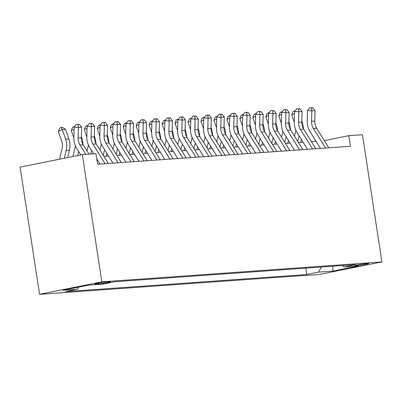 <?xml version="1.0" encoding="UTF-8"?>
<svg xmlns="http://www.w3.org/2000/svg" width="402" height="402" viewBox="0 0 402 402"><rect width="100%" height="100%" fill="white"/><g stroke="black" fill="none" stroke-linecap="round" stroke-linejoin="round"><path stroke-width="0.6" d="M367.322 263.501A6.874 0.422 171.3 0 0 359.715 264.516A6.874 0.422 171.3 0 0 355.137 265.621A6.874 0.422 171.3 0 0 356.554 265.662A6.874 0.422 171.3 0 0 364.157 264.647A6.874 0.422 171.3 0 0 368.734 263.541A6.874 0.422 171.3 0 0 367.322 263.501M39.567 294.324L319.645 274.415L381.9 261.918L101.822 281.822L39.567 294.324L20.1 167.111L82.355 154.614L101.822 281.822M82.355 154.614L95.972 153.644L97.596 164.247L350.443 146.278L348.82 135.675L324.303 140.599M95.962 284.159L98.817 283.958A6.663 0.407 171.3 0 0 106.183 282.973A6.663 0.407 171.3 0 0 110.615 281.902A6.663 0.407 171.3 0 0 109.249 281.862L106.394 282.068A6.663 0.407 171.3 0 0 99.028 283.053A6.663 0.407 171.3 0 0 94.596 284.124A6.663 0.407 171.3 0 0 95.962 284.159L95.887 283.676M342.519 265.571L344.112 266.983L355.886 264.616L114.711 281.762L102.932 284.124L88.671 285.139L63.094 290.274L77.355 289.259L65.576 291.621L306.756 274.481L318.535 272.119L321.319 267.074M344.112 266.983L358.373 265.968L332.796 271.104L318.535 272.119M348.82 135.675L362.433 134.71L381.9 261.918M316.002 141.283L311.389 141.61M303.033 142.202L298.425 142.529M290.068 143.122L285.46 143.454M277.104 144.047L272.491 144.373M264.134 144.966L259.526 145.293M251.17 145.891L246.557 146.217M238.2 146.81L233.592 147.137M225.236 147.73L220.628 148.062M212.271 148.655L207.658 148.981M199.302 149.574L194.694 149.901M186.337 150.499L181.724 150.825M173.368 151.418L168.76 151.745M160.403 152.338L155.795 152.67M147.439 153.262L142.826 153.589M134.469 154.182L129.861 154.509M121.504 155.107L116.892 155.433M108.535 156.026L103.927 156.353M78.506 287.179L77.355 289.259M305.791 268.179L306.756 274.481M332.796 271.104L332.921 266.25M85.772 154.373L79.993 145.057A10.743 8.558 85.9 0 1 78.129 137.931L78.41 127.459L74.129 127.107L73.847 137.574A16.115 12.834 -94.1 0 0 76.641 148.263L80.782 154.931M89.013 154.142L83.234 144.826A10.743 8.558 85.9 0 1 81.37 137.7L81.651 127.228L78.41 127.459L78.174 124.499L79.47 124.409L76.46 124.359L78.174 124.499M76.46 124.359L74.129 127.107M81.651 127.228L79.47 124.409M59.531 159.197L62.089 148.65A10.743 8.558 -94.1 0 0 61.722 141.223L58.35 131.489L59.602 128.228L61.169 127.429L62.466 127.333L65.511 129.253L68.888 138.992A16.115 12.834 85.9 0 1 69.43 150.132L67.626 157.569M65.511 129.253L62.27 129.484L65.647 139.223A16.115 12.834 85.9 0 1 66.189 150.363L64.28 158.242M61.169 127.429L62.27 129.484L58.35 131.489M105.108 163.714L92.957 144.132A10.743 8.558 85.9 0 1 91.098 137.012L91.38 126.54L87.093 126.183L86.812 136.655A16.115 12.834 -94.1 0 0 89.611 147.343L93.626 153.81M108.349 163.483L96.199 143.901A10.743 8.558 85.9 0 1 94.339 136.78L94.621 126.308L91.38 126.54L91.138 123.58L92.435 123.484L89.425 123.434L91.138 123.58M96.771 158.885L99.992 164.076M89.425 123.434L87.093 126.183M94.621 126.308L92.435 123.484M118.077 162.79L105.927 143.212A10.743 8.558 85.9 0 1 104.063 136.087L104.344 125.615L100.063 125.263L99.781 135.735A16.115 12.834 -94.1 0 0 102.575 146.418L112.962 163.157M121.319 162.559L109.168 142.981A10.743 8.558 85.9 0 1 107.304 135.856L107.585 125.384L104.344 125.615L104.108 122.655L105.404 122.565L102.394 122.515L104.108 122.655M102.394 122.515L100.063 125.263M107.585 125.384L105.404 122.565M131.042 161.87L118.891 142.293A10.743 8.558 85.9 0 1 117.027 135.167L117.309 124.695L113.027 124.339L112.746 134.811A16.115 12.834 -94.1 0 0 115.545 145.499L125.926 162.232M134.283 161.639L122.133 142.062A10.743 8.558 85.9 0 1 120.268 134.936L120.55 124.464L117.309 124.695L117.072 121.736L118.369 121.64L115.359 121.595L117.072 121.736M115.359 121.595L113.027 124.339M120.55 124.464L118.369 121.64M144.006 160.946L131.861 141.368A10.743 8.558 85.9 0 1 129.997 134.243L130.278 123.776L125.997 123.419L125.715 133.891A16.115 12.834 -94.1 0 0 128.509 144.574L138.896 161.313M147.248 160.72L135.102 141.137A10.743 8.558 85.9 0 1 133.238 134.017L133.519 123.545L130.278 123.776L130.042 120.811L131.338 120.721L128.328 120.67L130.042 120.811M128.328 120.67L125.997 123.419M133.519 123.545L131.338 120.721M72.923 156.509L75.053 147.73A10.743 8.558 -94.1 0 0 75.37 145.79M73.842 137.856L71.315 130.565L72.566 127.308L74.671 126.469M81.395 136.755L81.852 138.072A16.115 12.834 85.9 0 1 82.938 144.323M78.656 151.504L77.671 155.554M74.074 129.158L71.315 130.565M74.33 126.866L74.139 126.504M87.023 150.926L88.018 146.805A10.743 8.558 -94.1 0 0 88.334 144.866M86.807 136.931L84.284 129.645L85.536 126.384L87.636 125.545M94.364 135.831L94.822 137.152A16.115 12.834 85.9 0 1 95.907 143.398M91.621 150.584L90.792 154.016M87.038 128.238L84.284 129.645M87.299 125.947L87.103 125.585M99.987 150.006L100.987 145.886A10.743 8.558 -94.1 0 0 101.299 143.946M99.776 136.012L97.249 128.72L98.5 125.464L100.606 124.625M107.329 134.911L107.786 136.228A16.115 12.834 85.9 0 1 108.872 142.479M104.59 149.665L103.234 155.242M106.877 153.353L106.188 156.192M100.008 127.313L97.249 128.72M100.264 125.027L100.068 124.66M112.952 149.082L113.952 144.961A10.743 8.558 -94.1 0 0 114.268 143.022M112.741 135.092L110.218 127.801L111.47 124.54L113.57 123.705M120.298 133.987L120.751 135.308A16.115 12.834 85.9 0 1 121.841 141.559M117.555 148.74L116.203 154.318M119.846 152.433L119.158 155.272M112.972 126.394L110.218 127.801M113.228 124.102L113.037 123.741M156.976 160.026L144.826 140.449A10.743 8.558 85.9 0 1 142.961 133.323L143.243 122.851L138.961 122.499L138.68 132.972A16.115 12.834 -94.1 0 0 141.474 143.655L151.861 160.388M160.217 159.795L148.067 140.218A10.743 8.558 85.9 0 1 146.202 133.092L146.484 122.62L143.243 122.851L143.006 119.891L144.303 119.801L141.293 119.751L143.006 119.891M141.293 119.751L138.961 122.499M146.484 122.62L144.303 119.801M125.921 148.162L126.921 144.042A10.743 8.558 -94.1 0 0 127.233 142.102M125.71 134.167L123.183 126.881L124.434 123.62L126.535 122.781M133.263 133.067L133.72 134.384A16.115 12.834 85.9 0 1 134.806 140.635M130.519 147.82L129.168 153.398M132.811 151.509L132.122 154.348M125.942 125.474L123.183 126.881M126.198 123.183L126.002 122.821M169.94 159.107L157.79 139.524A10.743 8.558 85.9 0 1 155.931 132.404L156.212 121.932L151.926 121.575L151.644 132.047A16.115 12.834 -94.1 0 0 154.443 142.735L164.825 159.468M173.182 158.875L161.031 139.298A10.743 8.558 85.9 0 1 159.172 132.173L159.453 121.7L156.212 121.932L155.971 118.972L157.267 118.876L154.262 118.826L155.971 118.972M154.262 118.826L151.926 121.575M159.453 121.7L157.267 118.876M138.886 147.243L139.886 143.122A10.743 8.558 -94.1 0 0 140.203 141.182M138.675 133.248L136.147 125.957L137.399 122.7L139.504 121.861M146.227 132.147L146.685 133.464A16.115 12.834 85.9 0 1 147.77 139.715M143.489 146.896L142.137 152.474M145.78 150.589L145.092 153.428M138.906 124.55L136.147 125.957M139.162 122.258L138.971 121.896M182.91 158.182L170.76 138.605A10.743 8.558 85.9 0 1 168.895 131.479L169.177 121.007L164.895 120.655L164.614 131.127A16.115 12.834 -94.1 0 0 167.408 141.811L177.795 158.549M186.151 157.951L174.001 138.373A10.743 8.558 85.9 0 1 172.136 131.248L172.418 120.776L169.177 121.007L168.94 118.047L170.237 117.957L167.227 117.907L168.94 118.047M167.227 117.907L164.895 120.655M172.418 120.776L170.237 117.957M151.855 146.318L152.85 142.197A10.743 8.558 -94.1 0 0 153.167 140.258M151.639 132.323L149.117 125.037L150.368 121.776L152.469 120.937M159.197 131.223L159.654 132.544A16.115 12.834 85.9 0 1 160.74 138.79M156.453 145.976L155.102 151.554M158.745 149.67L158.056 152.509M151.871 123.63L149.117 125.037M152.132 121.339L151.936 120.977M195.874 157.262L183.724 137.685A10.743 8.558 85.9 0 1 181.86 130.56L182.141 120.087L177.86 119.731L177.578 130.203A16.115 12.834 -94.1 0 0 180.377 140.891L190.759 157.624M199.116 157.031L186.965 137.454A10.743 8.558 85.9 0 1 185.101 130.328L185.382 119.856L182.141 120.087L181.905 117.128L183.201 117.032L180.191 116.987L181.905 117.128M180.191 116.987L177.86 119.731M185.382 119.856L183.201 117.032M164.82 145.398L165.82 141.278A10.743 8.558 -94.1 0 0 166.132 139.338M164.609 131.404L162.081 124.112L163.333 120.856L165.438 120.017M172.162 130.303L172.619 131.62A16.115 12.834 85.9 0 1 173.704 137.871M169.423 145.057L168.066 150.634M171.709 148.745L171.021 151.584M164.84 122.705L162.081 124.112M165.096 120.419L164.9 120.052M208.839 156.343L196.694 136.76A10.743 8.558 85.9 0 1 194.829 129.635L195.111 119.168L190.829 118.811L190.548 129.283A16.115 12.834 -94.1 0 0 193.342 139.971L203.729 156.705M212.085 156.112L199.935 136.529A10.743 8.558 85.9 0 1 198.07 129.409L198.352 118.937L195.111 119.168L194.875 116.203L196.171 116.113L193.161 116.062L194.875 116.203M193.161 116.062L190.829 118.811M198.352 118.937L196.171 116.113M221.809 155.418L209.658 135.841A10.743 8.558 85.9 0 1 207.794 128.715L208.075 118.243L203.794 117.892L203.512 128.364A16.115 12.834 -94.1 0 0 206.306 139.047L216.693 155.78M225.05 155.187L212.899 135.61A10.743 8.558 85.9 0 1 211.035 128.484L211.316 118.012L208.075 118.243L207.839 115.284L209.135 115.193L206.125 115.143L207.839 115.284M206.125 115.143L203.794 117.892M211.316 118.012L209.135 115.193M234.773 154.499L222.623 134.916A10.743 8.558 85.9 0 1 220.763 127.796L221.045 117.324L216.763 116.967L216.482 127.439A16.115 12.834 -94.1 0 0 219.276 138.127L229.658 154.86M238.014 154.267L225.869 134.69A10.743 8.558 85.9 0 1 224.004 127.565L224.286 117.093L221.045 117.324L220.804 114.364L222.1 114.268L219.095 114.218L220.804 114.364M219.095 114.218L216.763 116.967M224.286 117.093L222.1 114.268M247.743 153.574L235.592 133.997A10.743 8.558 85.9 0 1 233.728 126.871L234.009 116.399L229.728 116.047L229.447 126.519A16.115 12.834 -94.1 0 0 232.24 137.203L242.627 153.941M250.984 153.343L238.833 133.765A10.743 8.558 85.9 0 1 236.969 126.64L237.25 116.173L234.009 116.399L233.773 113.439L235.069 113.349L232.06 113.299L233.773 113.439M232.06 113.299L229.728 116.047M237.25 116.173L235.069 113.349M260.707 152.654L248.557 133.077A10.743 8.558 85.9 0 1 246.692 125.952L246.974 115.48L242.692 115.123L242.411 125.595A16.115 12.834 -94.1 0 0 245.21 136.283L255.592 153.016M263.948 152.423L251.798 132.846A10.743 8.558 85.9 0 1 249.933 125.72L250.215 115.248L246.974 115.48L246.738 112.52L248.034 112.429L245.024 112.379L246.738 112.52M245.024 112.379L242.692 115.123M250.215 115.248L248.034 112.429M273.672 151.735L261.526 132.152A10.743 8.558 85.9 0 1 259.662 125.032L259.943 114.56L255.662 114.203L255.381 124.675A16.115 12.834 -94.1 0 0 258.174 135.363L268.561 152.097M276.918 151.504L264.767 131.921A10.743 8.558 85.9 0 1 262.903 124.801L263.184 114.329L259.943 114.56L259.707 111.595L261.004 111.505L257.994 111.454L259.707 111.595M257.994 111.454L255.662 114.203M263.184 114.329L261.004 111.505M286.641 150.81L274.491 131.233A10.743 8.558 85.9 0 1 272.626 124.107L272.908 113.635L268.626 113.284L268.345 123.756A16.115 12.834 -94.1 0 0 271.139 134.439L281.526 151.172M289.882 150.579L277.732 131.002A10.743 8.558 85.9 0 1 275.867 123.876L276.149 113.404L272.908 113.635L272.672 110.676L273.968 110.585L270.958 110.535L272.672 110.676M270.958 110.535L268.626 113.284M276.149 113.404L273.968 110.585M299.606 149.891L287.455 130.308A10.743 8.558 85.9 0 1 285.596 123.188L285.877 112.716L281.596 112.359L281.315 122.831A16.115 12.834 -94.1 0 0 284.108 133.519L294.49 150.253M302.847 149.66L290.701 130.082A10.743 8.558 85.9 0 1 288.837 122.957L289.118 112.485L285.877 112.716L285.636 109.756L286.933 109.661L283.928 109.61L285.636 109.756M283.928 109.61L281.596 112.359M289.118 112.485L286.933 109.661M312.575 148.966L300.425 129.389A10.743 8.558 85.9 0 1 298.56 122.263L298.842 111.791L294.56 111.439L294.279 121.912A16.115 12.834 -94.1 0 0 297.073 132.595L307.46 149.333M315.816 148.74L303.666 129.158A10.743 8.558 85.9 0 1 301.801 122.032L302.083 111.565L298.842 111.791L298.606 108.831L299.902 108.741L296.892 108.691L298.606 108.831M296.892 108.691L294.56 111.439M302.083 111.565L299.902 108.741M177.784 144.474L178.784 140.358A10.743 8.558 -94.1 0 0 179.101 138.419M177.573 130.484L175.051 123.193L176.302 119.932L178.403 119.098M185.131 129.379L185.583 130.7A16.115 12.834 85.9 0 1 186.674 136.951M182.387 144.132L181.036 149.71M184.679 147.825L183.99 150.665M177.805 121.786L175.051 123.193M178.061 119.494L177.87 119.133M190.754 143.554L191.754 139.434A10.743 8.558 -94.1 0 0 192.066 137.494M190.543 129.56L188.015 122.273L189.267 119.012L191.367 118.173M198.096 128.459L198.553 129.776A16.115 12.834 85.9 0 1 199.638 136.027M195.352 143.212L194 148.79M197.643 146.901L196.955 149.74M190.774 120.866L188.015 122.273M191.03 118.575L190.834 118.213M203.719 142.635L204.718 138.514A10.743 8.558 -94.1 0 0 205.035 136.574M203.507 128.64L200.98 121.349L202.231 118.093L204.337 117.253M211.06 127.54L211.517 128.856A16.115 12.834 85.9 0 1 212.603 135.107M208.321 142.288L206.97 147.866M210.613 145.981L209.924 148.82M203.739 119.942L200.98 121.349M203.995 117.65L203.804 117.289M216.688 141.71L217.683 137.59A10.743 8.558 -94.1 0 0 218 135.65M216.472 127.72L213.949 120.429L215.201 117.168L217.301 116.329M224.03 126.615L224.487 127.936A16.115 12.834 85.9 0 1 225.572 134.183M221.286 141.368L219.934 146.946M223.577 145.062L222.889 147.901M216.708 119.022L213.949 120.429M216.964 116.731L216.768 116.369M229.653 140.79L230.653 136.67A10.743 8.558 -94.1 0 0 230.964 134.73M229.441 126.796L226.914 119.505L228.165 116.248L230.271 115.409M236.994 125.695L237.451 127.012A16.115 12.834 85.9 0 1 238.537 133.263M234.255 140.449L232.899 146.026M236.542 144.137L235.853 146.976M229.673 118.098L226.914 119.505M229.929 115.811L229.733 115.449M242.617 139.866L243.617 135.75A10.743 8.558 -94.1 0 0 243.934 133.811M242.406 125.876L239.883 118.585L241.135 115.324L243.235 114.49M249.964 124.771L250.416 126.092A16.115 12.834 85.9 0 1 251.506 132.343M247.22 139.524L245.868 145.102M249.511 143.218L248.823 146.057M242.637 117.178L239.883 118.585M242.893 114.887L242.702 114.525M255.587 138.946L256.587 134.826A10.743 8.558 -94.1 0 0 256.898 132.886M255.376 124.952L252.848 117.665L254.099 114.404L256.2 113.565M262.928 123.851L263.385 125.168A16.115 12.834 85.9 0 1 264.471 131.419M260.184 138.605L258.833 144.182M262.476 142.293L261.787 145.132M255.607 116.258L252.848 117.665M255.863 113.967L255.667 113.605M268.551 138.027L269.551 133.906A10.743 8.558 -94.1 0 0 269.868 131.967M268.34 124.032L265.812 116.741L267.064 113.485L269.169 112.645M275.893 122.932L276.35 124.248A16.115 12.834 85.9 0 1 277.44 130.499M273.154 137.68L271.802 143.258M275.445 141.373L274.757 144.212M268.571 115.334L265.812 116.741M268.827 113.042L268.636 112.681M281.521 137.102L282.516 132.982A10.743 8.558 -94.1 0 0 282.832 131.042M281.305 123.112L278.782 115.821L280.033 112.56L282.134 111.721M288.862 122.007L289.319 123.329A16.115 12.834 85.9 0 1 290.405 129.58M286.118 136.76L284.767 142.338M288.41 140.454L287.721 143.293M281.541 114.414L278.782 115.821M281.797 112.123L281.601 111.761M325.54 148.047L313.389 128.469A10.743 8.558 85.9 0 1 311.525 121.344L311.806 110.872L307.525 110.52L307.244 120.987A16.115 12.834 -94.1 0 0 310.042 131.675L320.424 148.408M328.781 147.815L316.63 128.238A10.743 8.558 85.9 0 1 314.771 121.113L315.052 110.64L311.806 110.872L311.57 107.912L312.867 107.821L309.857 107.771L311.57 107.912M309.857 107.771L307.525 110.52M315.052 110.64L312.867 107.821M294.485 136.183L295.485 132.062A10.743 8.558 -94.1 0 0 295.797 130.122M294.274 122.188L291.746 114.897L292.998 111.64L295.103 110.801M301.827 121.087L302.284 122.404A16.115 12.834 85.9 0 1 303.369 128.655M299.088 135.841L297.731 141.419M301.374 139.529L300.691 142.368M294.505 113.49L291.746 114.897M294.761 111.203L294.565 110.841M98.686 283.114L98.817 283.958M79.993 145.057L83.234 144.826M78.129 137.931L81.37 137.7M68.888 138.992L65.647 139.223M69.43 150.132L66.189 150.363M92.957 144.132L96.199 143.901M91.098 137.012L94.339 136.78M105.927 143.212L109.168 142.981M104.063 136.087L107.304 135.856M118.891 142.293L122.133 142.062M117.027 135.167L120.268 134.936M131.861 141.368L135.102 141.137M129.997 134.243L133.238 134.017M81.852 138.072L81.365 138.107M94.822 137.152L94.334 137.182M107.786 136.228L107.299 136.263M120.751 135.308L120.263 135.343M144.826 140.449L148.067 140.218M142.961 133.323L146.202 133.092M133.72 134.384L133.233 134.419M157.79 139.524L161.031 139.298M155.931 132.404L159.172 132.173M146.685 133.464L146.197 133.499M170.76 138.605L174.001 138.373M168.895 131.479L172.136 131.248M159.654 132.544L159.167 132.575M183.724 137.685L186.965 137.454M181.86 130.56L185.101 130.328M172.619 131.62L172.131 131.655M196.694 136.76L199.935 136.529M194.829 129.635L198.07 129.409M209.658 135.841L212.899 135.61M207.794 128.715L211.035 128.484M222.623 134.916L225.869 134.69M220.763 127.796L224.004 127.565M235.592 133.997L238.833 133.765M233.728 126.871L236.969 126.64M248.557 133.077L251.798 132.846M246.692 125.952L249.933 125.72M261.526 132.152L264.767 131.921M259.662 125.032L262.903 124.801M274.491 131.233L277.732 131.002M272.626 124.107L275.867 123.876M287.455 130.308L290.701 130.082M285.596 123.188L288.837 122.957M300.425 129.389L303.666 129.158M298.56 122.263L301.801 122.032M185.583 130.7L185.101 130.735M198.553 129.776L198.065 129.811M211.517 128.856L211.03 128.891M224.487 127.936L223.999 127.972M237.451 127.012L236.964 127.047M250.416 126.092L249.933 126.127M263.385 125.168L262.898 125.203M276.35 124.248L275.862 124.283M289.319 123.329L288.832 123.364M313.389 128.469L316.63 128.238M311.525 121.344L314.771 121.113M302.284 122.404L301.796 122.439"/></g></svg>
